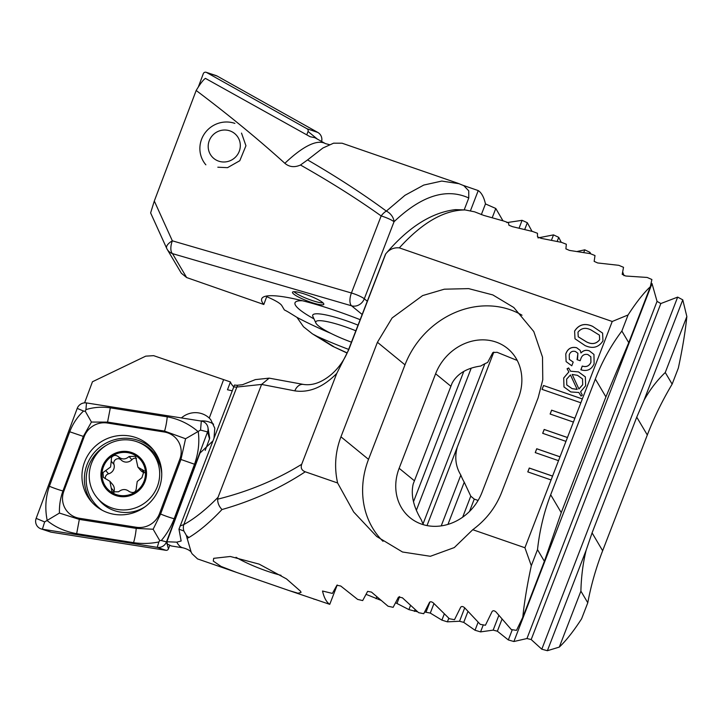 <?xml version="1.0" encoding="UTF-8"?>
<svg xmlns="http://www.w3.org/2000/svg" width="723" height="723" viewBox="0 0 723 723"><rect width="100%" height="100%" fill="white"/><g stroke="black" fill="none" stroke-linecap="round" stroke-linejoin="round"><path stroke-width="1.08" d="M310.113 136.719L314.857 137.695L325.449 143.615A188.757 43.434 -60.8 0 0 284.862 163.308C258.409 139.367 228.848 115.093 196.177 90.483C200.099 83.949 203.172 79.91 205.404 78.364L310.113 136.719M241.518 133.104L245.947 145.757L239.801 160.714L227.528 167.664L217.822 167.212M293.972 291.703A16.774 2.802 -158.9 0 0 311.152 300.162A16.774 2.802 -158.9 0 0 323.073 302.928M310.402 302.087A16.774 2.802 -158.9 0 0 323.805 304.32A16.774 2.802 -158.9 0 0 305.901 294.469A16.774 2.802 -158.9 0 0 292.499 292.237A16.774 2.802 -158.9 0 0 310.402 302.087M348.64 349.399A95.427 15.951 -158.9 0 1 317.108 336.367L312.508 333.927L303.488 326.751L296.981 317.388L289.073 312.517A21.184 3.543 -158.9 0 0 284.365 309.932L281.672 305.377C279.991 303.127 274.993 300.217 266.697 296.665A95.427 15.951 21.1 0 1 266.245 296.096M330.962 333.411A95.427 15.951 21.1 0 1 296.981 317.388M362.124 314.451L351.577 305.811A10.484 9.218 -50.7 0 0 364.302 298.789L367.239 301.193M463.217 185.386L478.237 190.583A209.724 42.829 -70.9 0 1 482.151 194.903A209.724 42.829 -70.9 0 1 485.467 203.913L495.788 208.477L502.955 220.786M458.192 183.362L342.078 143.208L333.583 143.181L322.901 148.016L307.573 159.91C336.909 176.945 363.163 194.008 386.335 211.098L404.988 195.3L423.75 185.07L441.762 181.066L459.204 183.723M506.877 222.603L522.087 220.325L527.329 222.72L532.011 231.315M538.011 237.912L553.511 234.885L558.734 237.343L561.22 242.295M577.379 251.432L584.79 249.824L589.977 252.345L590.646 253.8M622.711 272.011L624.012 275.725M651.161 283.136L652.01 283.579L657.053 301.383L660.84 303.543L677.659 297.108L682.774 299.846L686.85 316.538A209.724 42.829 -70.9 0 1 678.337 368.079L672.137 384.139L665.259 372.508C656.882 380.56 649.796 389.833 643.994 400.325L636.746 417.144L592.083 532.887L586.154 550.221L547.383 650.709L541.798 649.209L531.188 639.548L526.95 638.536L513.89 641.518L508.332 639.945L497.37 631.206L493.158 630.131L480.569 631.893L475.029 630.248L463.732 622.376L459.548 621.247L447.401 621.843L441.898 620.126L430.284 613.086L424.636 611.992M360.117 319.665A95.427 15.951 -158.9 0 0 261.717 298.78A95.427 15.951 -158.9 0 0 263.814 304.491L186.642 277.551L181.319 273.213L167.194 249.336A10.484 10.113 -30.6 0 0 172.499 253.637L186.642 277.551M263.814 304.491L266.697 296.665M458.228 183.38L463.795 185.657L468.73 190.809L468.775 197.985C446.353 187.772 421.437 195.689 394.035 221.735A10.484 7.357 45.7 0 0 386.335 211.098A10.484 4.998 125.5 0 0 381.157 215.942C357.415 198.997 330.528 182.015 300.479 165.016C294.541 167.646 289.336 167.076 284.862 163.308M154.306 201.021L172.345 240.822A10.484 4.591 155.6 0 0 166.67 248.323L150.619 212.914L154.306 201.021L196.177 90.483M166.67 248.323L166.67 248.323A10.484 4.591 155.6 0 0 166.724 248.441A10.484 10.113 -30.6 0 0 167.194 249.336A10.484 10.484 0 0 1 166.67 248.323M313.963 318.861A62.919 10.52 21.1 0 1 296.511 301.428A62.919 10.52 21.1 0 1 302.458 300.75M686.85 316.538L665.259 372.508M682.774 299.846L643.994 400.325M478.237 190.583L470.393 210.908M464.22 209.797L468.775 197.985M313.339 334.424L332.553 346.236L347.194 352.923M485.467 203.913L481.328 214.65M495.788 208.477L492.264 217.614M586.154 550.221C583.018 562.901 581.265 576.529 580.894 591.134L587.781 602.765L581.581 618.834A209.724 42.829 -70.9 0 1 559.295 647.094L547.383 650.709M417.641 611.821L408.911 609.616L395.58 602.747M381.536 600.56L366.073 594.342M478.102 500.452L474.261 499.105L470.772 496.15L464.247 482.196A48.233 47.492 -141.2 0 1 460.831 475.074C455.607 466.525 454.451 457.144 457.361 446.931L493.809 352.101M300.479 165.016L307.573 159.91M553.511 234.885L551.468 240.172M460.831 475.074L441.22 525.883M410.501 605.494L408.911 609.616M558.734 237.343L557.18 241.365M464.247 482.196L447.962 524.392M415.083 609.606L414.396 611.396M584.79 249.824L583.768 252.454M444.284 613.954L441.898 620.126M589.977 252.345L589.534 253.502M448.802 618.21L447.401 621.843M478.12 622.232L475.029 630.248M483.271 624.88L480.569 631.893M522.087 220.325L519.105 228.061M463.795 371.405L413.502 501.744M376.8 596.855L376.077 598.716M527.329 222.72L524.753 229.408M471.215 368.152L416.367 510.302M512.282 629.706L508.332 639.945M652.01 283.579L513.89 641.518M677.659 297.108L541.798 649.209M580.894 591.134L559.295 647.094M587.781 602.765C590.998 585.449 595.96 568.106 602.648 550.745L647.311 434.993C654.017 417.632 662.295 400.687 672.137 384.139M205.856 164.817A26.218 25.486 139.5 0 1 204.672 133.43A26.218 25.486 139.5 0 1 234.885 123.389M218.608 161.13A16.249 15.798 139.5 0 1 209.218 140.804A16.249 15.798 139.5 0 1 229.905 130.881A16.249 15.798 139.5 0 1 239.295 151.206A16.249 15.798 139.5 0 1 218.608 161.13M198.319 87.031L203.299 73.683A2.259 2.196 139.5 0 1 206.145 72.291L215.816 75.481A8.387 8.152 139.5 0 1 217.234 76.105L317.795 132.436A8.387 8.152 139.5 0 1 321.608 141.464M206.145 72.291A2.259 2.196 139.5 0 1 206.525 72.463L307.085 128.793A2.259 2.196 139.5 0 1 308.043 131.459L306.769 134.858M84.501 462.223A40.371 39.241 -40.5 0 0 91.17 501.382A40.371 39.241 -40.5 0 0 159.205 488.052A40.371 39.241 -40.5 0 0 152.535 448.902A40.371 39.241 -40.5 0 0 84.501 462.223M136.322 527.266A20.976 20.389 -40.5 0 0 159.53 513.592L179.873 459.096A20.976 20.389 -40.5 0 0 164.275 432.011L107.384 423.018A20.976 20.389 -40.5 0 0 84.175 436.692L63.832 491.188A20.976 20.389 -40.5 0 0 79.431 518.274L136.322 527.266L136.222 528.396L153.14 529.236L160.596 514.035L159.53 513.592M158.888 541.952C150.393 543.669 141.952 543.904 133.556 542.657L76.665 533.673C65.151 531.586 55.355 527.257 47.257 520.668C44.817 508.956 45.522 497.478 49.372 486.263L69.715 431.767C72.797 423.786 77.397 416.873 83.516 411.035L85.341 411.333L85.92 409.616C93.809 407.203 101.952 406.615 110.33 407.844L167.221 416.828C178.789 418.969 189.128 423.931 198.247 431.721C199.665 442.241 198.427 453.077 194.523 464.238L174.171 518.734C171.107 526.733 166.814 533.999 161.292 540.533L159.729 540.551L158.888 541.952L157.207 547.347A8.387 8.152 -40.5 0 0 166.489 541.879L207.555 431.911A8.387 8.152 -40.5 0 0 201.319 421.075L86.498 402.928A8.387 8.152 -40.5 0 0 77.216 408.405L36.15 518.373A8.387 8.152 -40.5 0 0 42.386 529.209L157.207 547.347L165.947 550.311A2.259 2.196 -40.5 0 0 168.45 548.838L169.688 545.513M41.112 528.902L50.782 532.092A2.259 2.196 -40.5 0 0 51.125 532.173L165.947 550.311M205.196 450.411L209.507 438.861A2.259 2.196 -40.5 0 0 209.625 437.722L207.98 427.673M174.171 518.734A14.677 1.708 -159.5 0 1 160.596 514.035L180.94 459.539L185.576 438.753L164.564 431.098L107.664 422.105L91.441 422.06L83.299 436.466L62.955 490.953C60.361 498.12 59.196 505.494 59.44 513.068L44.654 521.925L36.15 518.373M185.576 438.753L200.533 430.086L201.319 421.075M59.44 513.068L79.331 519.403L79.431 518.274M153.14 529.236L159.729 540.551M85.341 411.333L91.441 422.06M176.801 542.16L166.896 541.744L167.356 544.076L171.378 545.982L183.127 547.853A188.757 32.481 -80.9 0 1 177.234 542.937A188.757 32.481 -80.9 0 1 176.801 542.16L181.148 540.994L178.97 529.164L183.877 531.025L186.263 535.246L191.143 552.074L192.047 553.764L197.569 558.924L236.783 572.489L221.102 566.443L213.294 561.111L213.674 558.337L230.303 556.484L259.132 564.112L286.471 578.888L300.605 591.297L301.048 592.435L298.012 593.221L288.929 590.519L236.783 572.489M213.601 424.193A20.976 20.389 -40.5 0 0 209.155 422.015A20.976 20.389 -40.5 0 0 200.66 420.967M214.026 437.93L214.785 428.197L210.745 419.638L209.254 418.084A20.976 20.389 -40.5 0 0 202.106 413.773A20.976 20.389 -40.5 0 0 181.41 417.93M166.896 541.744L200.018 453.032L212.833 441.039M236.014 557.288A36.701 6.136 -158.9 0 0 267.058 571.116A36.701 6.136 -158.9 0 0 281.048 575.327M385.702 253.945L385.513 254.135C408.161 227.302 431.468 212.472 455.445 209.625L465.187 209.95C444.175 209.977 422.232 222.621 399.34 247.872C393.809 247.347 389.263 249.372 385.702 253.945L348.694 349.842L336.755 373.43C323.262 387.166 309.29 392.978 294.839 390.863L261.59 384.428L269.173 378.138L255.355 379.611L242.521 384.708L237.795 385.205A21.184 3.543 21.1 0 1 234.505 385.025L178.97 529.164M288.929 590.519L329.751 604.338A209.724 42.829 -70.9 0 1 325.829 600.018A209.724 42.829 -70.9 0 1 322.521 591.016L332.381 593.42L336.927 585.241L340.759 586.028L357.632 599.403L362.684 600.569L367.627 591.369L371.477 592.101L388.052 606.226L393.14 607.329L398.49 597.081L402.359 597.758L418.635 612.679L423.741 613.71L429.516 602.358C430.411 601.419 431.703 601.635 433.402 602.982L449.363 618.725L454.496 619.692L460.714 607.175C461.636 606.145 462.946 606.335 464.627 607.745L480.253 624.356L485.413 625.25L492.11 611.513C493.059 610.366 494.369 610.528 496.041 612.01L511.306 629.552L516.493 630.375L522.792 617.261A209.724 42.829 -70.9 0 1 531.306 565.729L524.916 547.745L472.761 529.706C486.1 519.873 495.734 507.429 501.654 492.372L538.129 397.849L542.774 379.756L542.512 357.126L533.791 331.541L513.809 307.519L492.824 294.921L468.649 288.622L444.338 289.191L422.63 295.58L392.119 317.948L377.424 342.277L340.949 436.809C335.228 451.938 334.116 467.329 337.614 482.982L305.26 471.794C301.672 470.42 300.488 467.917 301.699 464.283L336.755 373.43M582.34 398.924L543.533 385.504L542.042 389.363L580.858 402.783L612.227 321.482L628.061 314.966A209.724 42.829 -70.9 0 1 650.339 286.706L651.884 279.512L647.175 277.451L625.693 276.014L622.205 274.36L623.524 267.311L618.789 265.323L597.668 262.964L594.152 261.374L595.002 255.553L590.239 253.637L569.453 250.411L565.91 248.875L566.317 244.22L561.518 242.368L541.057 238.319L537.496 236.837L537.469 233.276L532.652 231.496L512.49 226.661L508.911 225.233L508.477 222.729L503.642 221.012L483.768 215.409L474.568 211.821L465.187 209.95M399.34 247.872L612.227 321.482M524.916 547.745L552.571 476.086L529.281 468.034L527.79 471.893L551.08 479.945M552.571 476.086L560.009 456.8L536.728 448.748L535.237 452.607L558.527 460.659M560.009 456.8L567.456 437.505L544.175 429.453L542.684 433.312L565.964 441.364M567.456 437.505L574.902 418.21L551.613 410.167L550.122 414.026L573.411 422.069M574.902 418.21L580.858 402.783M594.125 363.786C591.486 369.598 587.121 371.613 581.03 369.833L582.25 366.055C586.272 367.311 589.155 366.055 590.908 362.268L590.827 356.782L587.862 354.541C584.41 353.827 582.078 355.219 580.858 358.716L580.171 360.732L577.071 359.647L577.903 353.285L575.427 351.495C572.444 350.718 570.384 351.821 569.263 354.785L569.335 359.358L573.212 362.087L571.776 365.793L566.109 361.608L565.766 353.981C567.691 348.64 571.315 346.552 576.629 347.709L580.198 350.384L580.94 352.941C583.289 350.402 586.082 349.697 589.317 350.836L593.945 354.415L594.125 363.786M580.578 391.803L582.34 395.138L581.039 396.087L578.852 392.499L570.79 391.947L563.976 386.941L563.705 377.957L568.874 371.875L567.067 368.775L568.658 367.944L570.546 371.206L578.536 371.911L585.35 376.891L585.639 385.766L580.578 391.803M592.553 326.299L602.602 333.095L602.964 340.867C598.725 347.447 592.77 349.028 585.106 345.594L574.993 338.771L574.604 331.062C578.87 324.446 584.844 322.865 592.553 326.299L602.62 333.122M472.761 529.706L454.306 547.564L430.384 556.285L402.503 552.001L376.692 536.484L353.683 511.992L337.614 482.982M305.26 471.794C280.027 488.387 252.264 500.967 221.988 509.534C210.294 521.952 199.286 531.269 188.947 537.496L187.031 538.355M188.947 537.496A10.484 9.254 -118.7 0 1 186.263 535.246M183.877 531.025A10.484 9.254 -118.7 0 1 183.796 524.591C194.568 518.662 205.992 509.561 218.039 497.307L217.623 499.186C248.314 491.568 276.34 479.936 301.699 464.283M180.045 526.001L183.796 524.591L236.864 387.049A20.976 3.507 21.1 0 1 233.728 386.886M221.988 509.534C219.096 506.516 217.641 503.063 217.623 499.186M233.737 386.841A95.427 15.951 21.1 0 1 230.438 381.952L153.656 355.662L145.73 356.15L92.463 381.753L84.582 402.856M230.438 381.952L227.483 389.76L232.21 390.8M522.792 617.261L544.383 561.292L561.247 512.634L605.91 396.891L628.748 342.666L650.339 286.706M531.306 565.729L537.505 549.661L544.383 561.292M329.751 604.338L337.225 584.988M269.173 378.138L303.552 384.446A10.484 7.555 -79 0 0 294.839 390.863M237.795 385.205A10.484 9.833 -96.1 0 0 236.864 387.049L261.59 384.428L218.039 497.307M481.997 492.426L518.472 397.903A48.233 42.395 -50.7 0 0 507.591 348.504A48.233 42.395 -50.7 0 0 435.617 373.764L399.141 468.287A48.233 42.395 -50.7 0 0 410.022 517.686A48.233 42.395 -50.7 0 0 481.997 492.426M517.171 360.307A48.233 42.395 -50.7 0 0 516.123 360.018L497.072 352.291L492.833 352.58L487.618 362.476A48.233 42.395 -50.7 0 0 480.741 366.037C466.886 367.989 457.352 373.683 452.128 383.091L413.231 483.895C410.664 494.677 413.375 506.687 421.355 519.918A48.233 42.395 -50.7 0 0 423.488 524.744M522.024 315.219A83.886 73.728 -50.7 0 0 404.988 364.844L368.522 459.367A83.886 73.728 -50.7 0 0 383.018 541.31M385.513 254.135L348.378 350.095C344.582 359.602 339.06 367.582 331.812 374.044C322.16 382.313 312.734 385.784 303.552 384.446M628.748 342.666L621.861 331.035L628.061 314.966M621.861 331.035C610.89 345.675 602.051 361.672 595.345 379.033L550.682 494.776C543.994 512.146 539.602 530.438 537.505 549.661M563.994 386.968L563.705 377.957M563.732 378.012L568.874 371.875M568.911 371.92L567.067 368.775M567.094 368.829L568.685 367.998M578.536 371.911L570.546 371.206M578.563 371.965L585.368 376.918M566.769 384.952L572.092 388.649L577.198 389.426L570.465 374.948L566.633 379.132L566.751 384.925L572.065 388.603L577.162 389.381L570.465 374.948M582.693 384.772L582.53 378.924L577.469 375.327L572.191 374.442L578.924 389.001L582.693 384.772L582.539 378.951M578.897 388.947L582.666 384.717M580.867 369.778L582.25 366.055M582.286 366.1C586.299 367.365 589.182 366.1 590.935 362.313L590.908 362.268M590.935 362.313L590.854 356.828M577.099 359.692L577.56 358.5M577.587 358.545L577.912 353.312M569.353 359.376L573.194 362.115M566.118 361.636L565.766 353.981M565.793 354.026C567.718 348.685 571.342 346.597 576.656 347.754L576.629 347.709M576.656 347.754L580.207 350.402M589.317 350.836L589.353 350.881C586.109 349.742 583.316 350.447 580.967 352.996L580.94 352.941M589.353 350.881L593.963 354.442M575.002 338.789L574.604 331.062M574.64 331.116C578.897 324.5 584.88 322.91 592.58 326.353M599.647 339.729L599.421 335.138L591.116 330.013C585.729 327.239 581.346 327.962 577.975 332.2L578.237 336.801L586.57 341.934C591.938 344.681 596.294 343.949 599.647 339.729L599.439 335.165M578.21 336.755L586.534 341.889C591.911 344.636 596.267 343.904 599.62 339.683M567.438 437.542L544.202 429.498L542.72 433.33M560 456.828L536.755 448.793L535.282 452.616M552.553 476.123L529.308 468.088L527.835 471.911M574.884 418.246L551.64 410.212L550.167 414.035M582.331 398.96L543.533 385.504M543.56 385.549L542.087 389.381M105.314 478.698A4.32 4.202 139.5 0 1 108.54 473.827A7.564 7.347 -40.5 0 0 114.017 464.5L111.225 461.238L110.574 467.004L102.973 472.58L103.407 477.406L109.896 481.292L111.975 491.839L118.59 491.776C122.304 488.865 125.874 488.811 129.309 491.604C133.891 493.637 136.258 492.119 136.43 487.049L137.234 481.482L141.898 477.713L144.13 470.736L137.912 467.175L135.526 456.267L129.065 456.511C125.558 459.665 121.988 459.72 118.337 456.674C115.743 454.695 113.457 455.002 111.469 457.596L111.225 461.238M114.017 464.5A4.32 4.202 139.5 0 1 121.13 459.945A7.564 7.347 -40.5 0 0 131.848 459.774L129.065 456.511M155.02 491.468A35.653 34.659 -40.5 0 0 151.55 451.703A35.653 34.659 -40.5 0 0 141.979 443.967A35.653 34.659 -40.5 0 0 93.891 458.283A35.653 34.659 -40.5 0 0 97.352 498.048A35.653 34.659 -40.5 0 0 106.923 505.784A35.653 34.659 -40.5 0 0 155.02 491.468M112.39 494.035A23.073 22.422 -40.5 0 0 143.506 484.772A23.073 22.422 -40.5 0 0 135.074 454.035A23.073 22.422 -40.5 0 0 103.958 463.298A23.073 22.422 -40.5 0 0 112.39 494.035M97.352 498.048L99.521 500.578A35.653 34.659 -40.5 0 0 145.296 506.615M142.612 484.283A22.024 21.401 -40.5 0 0 134.559 454.939A22.024 21.401 -40.5 0 0 104.853 463.786A22.024 21.401 -40.5 0 0 112.905 493.122A22.024 21.401 -40.5 0 0 142.612 484.283M161.753 473.773A35.653 34.659 -40.5 0 0 153.719 454.234L151.55 451.703M113.891 493.095A4.32 4.202 139.5 0 1 114.026 491.297A7.564 7.347 -40.5 0 0 112.607 484.464L109.896 481.292M131.848 459.774A4.32 4.202 139.5 0 1 136.502 458.364M137.912 467.175L140.624 470.348A7.564 7.347 -40.5 0 0 144.446 472.679L141.663 469.417M144.446 472.679A4.32 4.202 139.5 0 1 145.052 472.815M351.432 342.151A36.701 6.136 21.1 0 1 315.879 323.009L312.869 316.466A41.943 7.013 21.1 0 1 312.725 315.138A41.943 7.013 21.1 0 1 347.004 320.985A41.943 7.013 21.1 0 1 358.002 325.133M315.879 323.009A36.701 6.136 21.1 0 1 345.748 326.968A36.701 6.136 21.1 0 1 355.824 330.773M353.89 293.782A10.484 1.753 21.1 0 1 364.302 298.789L394.035 221.735A10.484 1.753 21.1 0 0 381.157 215.942L351.423 292.996A10.484 4.69 106.2 0 0 351.577 305.811L172.499 253.637A10.484 4.69 106.2 0 1 172.345 240.822L351.423 292.996A10.484 1.753 21.1 0 1 353.89 293.782M166.615 248.197L150.637 212.942M317.108 336.367L333.637 346.552M457.361 446.931L427.004 525.594M399.62 596.565L396.999 603.362M484.817 363.768L423.045 523.868M470.772 496.15L462.657 517.207M429.959 601.925L426.118 611.893M474.261 499.105L469.489 511.477M433.954 603.569L430.284 613.086M464.717 607.844L459.548 621.247M467.944 611.477L463.732 622.376M498.834 615.427L493.158 630.131M502.006 619.186L497.37 631.206M657.053 301.383L526.95 638.536M660.84 303.543L531.188 639.548M636.746 417.144L647.311 434.993M592.083 532.887L602.648 550.745M307.085 128.793L317.795 132.436M308.043 131.459L317.379 139.105M206.525 72.463L217.234 76.105M159.566 461.138A38.997 37.903 -40.5 0 0 138.012 442.133M106.164 445.413A38.997 37.903 -40.5 0 0 88.649 466.028A38.997 37.903 -40.5 0 0 102.16 510.221M153.701 450.339A40.371 39.241 -40.5 0 0 86.905 465.034A40.371 39.241 -40.5 0 0 92.399 502.756M168.45 548.838L166.489 541.879L161.292 540.533M51.125 532.173L42.386 529.209L44.654 521.925M209.507 438.861L207.555 431.911L200.533 430.086M83.516 411.035L77.216 408.405M85.92 409.616L86.498 402.928M76.665 533.673L79.331 519.403L136.222 528.396A14.677 2.657 99 0 1 133.556 542.657M49.372 486.263A14.677 1.708 -159.5 0 0 62.955 490.953L63.832 491.188M69.715 431.767L84.175 436.692M110.33 407.844L107.384 423.018M167.221 416.828A14.677 2.657 99 0 1 164.564 431.098L164.275 432.011M194.523 464.238L179.873 459.096M223.543 379.828L209.254 418.084M414.27 480.668L399.141 468.287M450.745 386.145L435.617 373.764M377.424 342.277L404.988 364.844M340.949 436.809L368.522 459.367M561.247 512.634L550.682 494.776M605.91 396.891L595.345 379.033M114.026 491.297L111.234 488.025M108.54 473.827L105.748 470.556M121.13 459.945L118.337 456.674M332.553 346.236L347.13 353.077M329.833 144.754L325.449 143.615M316.078 599.611L313.728 599.087M183.127 547.853C191.758 550.284 191.45 553.258 191.333 552.426"/></g></svg>
